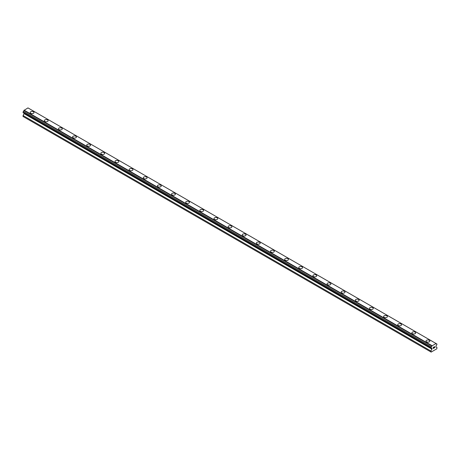 <?xml version="1.0" encoding="UTF-8"?>
<svg xmlns="http://www.w3.org/2000/svg" width="460" height="460" viewBox="0 0 460 460"><rect width="100%" height="100%" fill="white"/><g stroke="black" fill="none" stroke-linecap="round" stroke-linejoin="round"><path stroke-width="0.69" d="M30.182 112.527A1.903 1.098 180 0 1 31.36 111.51A1.903 1.098 180 0 1 33.436 111.751A1.903 1.098 180 0 1 33.994 112.527A1.903 1.098 180 0 1 32.815 113.539A1.903 1.098 180 0 1 30.739 113.304A1.903 1.098 180 0 1 30.182 112.527A1.903 1.098 180 0 1 31.36 111.51A1.903 1.098 180 0 1 33.436 111.751A1.903 1.098 180 0 1 33.994 112.527M44.321 120.687A1.903 1.098 180 0 1 45.494 119.675A1.903 1.098 180 0 1 47.57 119.91A1.903 1.098 180 0 1 48.127 120.687A1.903 1.098 180 0 1 46.954 121.704A1.903 1.098 180 0 1 44.879 121.463A1.903 1.098 180 0 1 44.321 120.687A1.903 1.098 180 0 1 45.494 119.675A1.903 1.098 180 0 1 47.57 119.91A1.903 1.098 180 0 1 48.127 120.687M58.454 128.852A1.903 1.098 180 0 1 59.633 127.834A1.903 1.098 180 0 1 61.709 128.07A1.903 1.098 180 0 1 62.267 128.852A1.903 1.098 180 0 1 61.088 129.864A1.903 1.098 180 0 1 59.012 129.628A1.903 1.098 180 0 1 58.454 128.852A1.903 1.098 180 0 1 59.633 127.834A1.903 1.098 180 0 1 61.709 128.076A1.903 1.098 180 0 1 62.267 128.852M72.594 137.011A1.903 1.098 180 0 1 73.767 135.993A1.903 1.098 180 0 1 75.843 136.235A1.903 1.098 180 0 1 76.4 137.011A1.903 1.098 180 0 1 75.227 138.029A1.903 1.098 180 0 1 73.151 137.787A1.903 1.098 180 0 1 72.594 137.011A1.903 1.098 180 0 1 73.767 135.999A1.903 1.098 180 0 1 75.843 136.235A1.903 1.098 180 0 1 76.4 137.011M86.733 145.176A1.903 1.098 180 0 1 87.906 144.158A1.903 1.098 180 0 1 89.982 144.4A1.903 1.098 180 0 1 90.54 145.176M89.982 144.394A1.903 1.098 180 0 1 90.54 145.17A1.903 1.098 180 0 1 89.361 146.188A1.903 1.098 180 0 1 87.285 145.952A1.903 1.098 180 0 1 86.733 145.17A1.903 1.098 180 0 1 87.906 144.158A1.903 1.098 180 0 1 89.982 144.394M100.866 153.335A1.903 1.098 180 0 1 102.039 152.317A1.903 1.098 180 0 1 104.115 152.559A1.903 1.098 180 0 1 104.673 153.335A1.903 1.098 180 0 1 103.5 154.353A1.903 1.098 180 0 1 101.424 154.111A1.903 1.098 180 0 1 100.866 153.335A1.903 1.098 180 0 1 102.039 152.323A1.903 1.098 180 0 1 104.115 152.559A1.903 1.098 180 0 1 104.673 153.335M115.006 161.494A1.903 1.098 180 0 1 116.179 160.482A1.903 1.098 180 0 1 118.254 160.718A1.903 1.098 180 0 1 118.812 161.5A1.903 1.098 180 0 1 117.633 162.512A1.903 1.098 180 0 1 115.563 162.271A1.903 1.098 180 0 1 115.006 161.494A1.903 1.098 180 0 1 116.179 160.482A1.903 1.098 180 0 1 118.254 160.718A1.903 1.098 180 0 1 118.812 161.494M129.139 169.659A1.903 1.098 180 0 1 130.318 168.642A1.903 1.098 180 0 1 132.388 168.883A1.903 1.098 180 0 1 132.946 169.659A1.903 1.098 180 0 1 131.773 170.671A1.903 1.098 180 0 1 129.697 170.436A1.903 1.098 180 0 1 129.139 169.659A1.903 1.098 180 0 1 130.318 168.642A1.903 1.098 180 0 1 132.388 168.883A1.903 1.098 180 0 1 132.946 169.659M143.278 177.819A1.903 1.098 180 0 1 144.451 176.807A1.903 1.098 180 0 1 146.527 177.042A1.903 1.098 180 0 1 147.085 177.819A1.903 1.098 180 0 1 145.906 178.836A1.903 1.098 180 0 1 143.836 178.595A1.903 1.098 180 0 1 143.278 177.819A1.903 1.098 180 0 1 144.451 176.807A1.903 1.098 180 0 1 146.527 177.042A1.903 1.098 180 0 1 147.085 177.819M157.412 185.984A1.903 1.098 180 0 1 158.591 184.966A1.903 1.098 180 0 1 160.661 185.202A1.903 1.098 180 0 1 161.218 185.984A1.903 1.098 180 0 1 160.045 186.996A1.903 1.098 180 0 1 157.97 186.76A1.903 1.098 180 0 1 157.412 185.984A1.903 1.098 180 0 1 158.591 184.966A1.903 1.098 180 0 1 160.661 185.208A1.903 1.098 180 0 1 161.218 185.984M171.551 194.143A1.903 1.098 180 0 1 172.724 193.125A1.903 1.098 180 0 1 174.8 193.367A1.903 1.098 180 0 1 175.358 194.143A1.903 1.098 180 0 1 174.185 195.161A1.903 1.098 180 0 1 172.109 194.919A1.903 1.098 180 0 1 171.551 194.143A1.903 1.098 180 0 1 172.724 193.131A1.903 1.098 180 0 1 174.8 193.367A1.903 1.098 180 0 1 175.358 194.143M185.685 202.302A1.903 1.098 180 0 1 186.863 201.29A1.903 1.098 180 0 1 188.939 201.526A1.903 1.098 180 0 1 189.497 202.308A1.903 1.098 180 0 1 188.318 203.32A1.903 1.098 180 0 1 186.242 203.084A1.903 1.098 180 0 1 185.685 202.302A1.903 1.098 180 0 1 186.863 201.29A1.903 1.098 180 0 1 188.939 201.532A1.903 1.098 180 0 1 189.497 202.302M199.824 210.467A1.903 1.098 180 0 1 200.997 209.449A1.903 1.098 180 0 1 203.073 209.691A1.903 1.098 180 0 1 203.63 210.467A1.903 1.098 180 0 1 202.458 211.479A1.903 1.098 180 0 1 200.382 211.243A1.903 1.098 180 0 1 199.824 210.467A1.903 1.098 180 0 1 200.997 209.449A1.903 1.098 180 0 1 203.073 209.691A1.903 1.098 180 0 1 203.63 210.467M213.958 218.632A1.903 1.098 180 0 1 215.136 217.614A1.903 1.098 180 0 1 217.212 217.85A1.903 1.098 180 0 1 217.77 218.632M217.212 217.85A1.903 1.098 180 0 1 217.77 218.626A1.903 1.098 180 0 1 216.591 219.644A1.903 1.098 180 0 1 214.515 219.403A1.903 1.098 180 0 1 213.958 218.626A1.903 1.098 180 0 1 215.136 217.614A1.903 1.098 180 0 1 217.212 217.85M228.097 226.791A1.903 1.098 180 0 1 229.27 225.774A1.903 1.098 180 0 1 231.345 226.015A1.903 1.098 180 0 1 231.903 226.791A1.903 1.098 180 0 1 230.73 227.803A1.903 1.098 180 0 1 228.654 227.568A1.903 1.098 180 0 1 228.097 226.791A1.903 1.098 180 0 1 229.27 225.774A1.903 1.098 180 0 1 231.345 226.015A1.903 1.098 180 0 1 231.903 226.791M242.23 234.951A1.903 1.098 180 0 1 243.409 233.933A1.903 1.098 180 0 1 245.485 234.174A1.903 1.098 180 0 1 246.042 234.951A1.903 1.098 180 0 1 244.864 235.968A1.903 1.098 180 0 1 242.788 235.727A1.903 1.098 180 0 1 242.23 234.951A1.903 1.098 180 0 1 243.409 233.939A1.903 1.098 180 0 1 245.485 234.174A1.903 1.098 180 0 1 246.042 234.951M256.37 243.116A1.903 1.098 180 0 1 257.542 242.098A1.903 1.098 180 0 1 259.618 242.334A1.903 1.098 180 0 1 260.176 243.116A1.903 1.098 180 0 1 259.003 244.128A1.903 1.098 180 0 1 256.927 243.892A1.903 1.098 180 0 1 256.37 243.116A1.903 1.098 180 0 1 257.542 242.098A1.903 1.098 180 0 1 259.618 242.339A1.903 1.098 180 0 1 260.176 243.116M270.503 251.275A1.903 1.098 180 0 1 271.682 250.257A1.903 1.098 180 0 1 273.757 250.499A1.903 1.098 180 0 1 274.315 251.275A1.903 1.098 180 0 1 273.136 252.293A1.903 1.098 180 0 1 271.061 252.051A1.903 1.098 180 0 1 270.503 251.275A1.903 1.098 180 0 1 271.682 250.263A1.903 1.098 180 0 1 273.757 250.499A1.903 1.098 180 0 1 274.315 251.275M284.642 259.434A1.903 1.098 180 0 1 285.815 258.422A1.903 1.098 180 0 1 287.891 258.658A1.903 1.098 180 0 1 288.449 259.44A1.903 1.098 180 0 1 287.276 260.452A1.903 1.098 180 0 1 285.2 260.216A1.903 1.098 180 0 1 284.642 259.434A1.903 1.098 180 0 1 285.815 258.422A1.903 1.098 180 0 1 287.891 258.658A1.903 1.098 180 0 1 288.449 259.434M298.781 267.599A1.903 1.098 180 0 1 299.954 266.582A1.903 1.098 180 0 1 302.03 266.823A1.903 1.098 180 0 1 302.588 267.599A1.903 1.098 180 0 1 301.409 268.611A1.903 1.098 180 0 1 299.339 268.375A1.903 1.098 180 0 1 298.781 267.599A1.903 1.098 180 0 1 299.954 266.582A1.903 1.098 180 0 1 302.03 266.823A1.903 1.098 180 0 1 302.588 267.599M312.915 275.758A1.903 1.098 180 0 1 314.094 274.746A1.903 1.098 180 0 1 316.164 274.982A1.903 1.098 180 0 1 316.721 275.758A1.903 1.098 180 0 1 315.548 276.776A1.903 1.098 180 0 1 313.473 276.535A1.903 1.098 180 0 1 312.915 275.758A1.903 1.098 180 0 1 314.094 274.746A1.903 1.098 180 0 1 316.164 274.982A1.903 1.098 180 0 1 316.721 275.758M330.303 283.147A1.903 1.098 180 0 1 330.861 283.923A1.903 1.098 180 0 1 329.682 284.935A1.903 1.098 180 0 1 327.612 284.7A1.903 1.098 180 0 1 327.054 283.923A1.903 1.098 180 0 1 328.227 282.906A1.903 1.098 180 0 1 330.303 283.147M327.054 283.923A1.903 1.098 180 0 1 328.227 282.906A1.903 1.098 180 0 1 330.303 283.142A1.903 1.098 180 0 1 330.861 283.923M341.188 292.083A1.903 1.098 180 0 1 342.366 291.065A1.903 1.098 180 0 1 344.436 291.306A1.903 1.098 180 0 1 344.994 292.083A1.903 1.098 180 0 1 343.821 293.101A1.903 1.098 180 0 1 341.745 292.859A1.903 1.098 180 0 1 341.188 292.083A1.903 1.098 180 0 1 342.366 291.071A1.903 1.098 180 0 1 344.436 291.306A1.903 1.098 180 0 1 344.994 292.083M355.327 300.242A1.903 1.098 180 0 1 356.5 299.23A1.903 1.098 180 0 1 358.576 299.466A1.903 1.098 180 0 1 359.133 300.248A1.903 1.098 180 0 1 357.96 301.26A1.903 1.098 180 0 1 355.885 301.024A1.903 1.098 180 0 1 355.327 300.242A1.903 1.098 180 0 1 356.5 299.23A1.903 1.098 180 0 1 358.576 299.471A1.903 1.098 180 0 1 359.133 300.242M369.46 308.407A1.903 1.098 180 0 1 370.639 307.389A1.903 1.098 180 0 1 372.715 307.631A1.903 1.098 180 0 1 373.267 308.407A1.903 1.098 180 0 1 372.094 309.425A1.903 1.098 180 0 1 370.018 309.183A1.903 1.098 180 0 1 369.46 308.407A1.903 1.098 180 0 1 370.639 307.395A1.903 1.098 180 0 1 372.715 307.631A1.903 1.098 180 0 1 373.267 308.407M383.6 316.566A1.903 1.098 180 0 1 384.773 315.554A1.903 1.098 180 0 1 386.848 315.79A1.903 1.098 180 0 1 387.406 316.572A1.903 1.098 180 0 1 386.233 317.584A1.903 1.098 180 0 1 384.157 317.348A1.903 1.098 180 0 1 383.6 316.566A1.903 1.098 180 0 1 384.773 315.554A1.903 1.098 180 0 1 386.848 315.79A1.903 1.098 180 0 1 387.406 316.566M397.733 324.731A1.903 1.098 180 0 1 398.912 323.714A1.903 1.098 180 0 1 400.988 323.955A1.903 1.098 180 0 1 401.546 324.731A1.903 1.098 180 0 1 400.367 325.743A1.903 1.098 180 0 1 398.291 325.507A1.903 1.098 180 0 1 397.733 324.731A1.903 1.098 180 0 1 398.912 323.714A1.903 1.098 180 0 1 400.988 323.955A1.903 1.098 180 0 1 401.546 324.731M411.872 332.891A1.903 1.098 180 0 1 413.046 331.878A1.903 1.098 180 0 1 415.121 332.114A1.903 1.098 180 0 1 415.679 332.891A1.903 1.098 180 0 1 414.506 333.908A1.903 1.098 180 0 1 412.43 333.667A1.903 1.098 180 0 1 411.872 332.891A1.903 1.098 180 0 1 413.046 331.878A1.903 1.098 180 0 1 415.121 332.114A1.903 1.098 180 0 1 415.679 332.891M426.006 341.055A1.903 1.098 180 0 1 427.185 340.038A1.903 1.098 180 0 1 429.26 340.273A1.903 1.098 180 0 1 429.818 341.055A1.903 1.098 180 0 1 428.639 342.067A1.903 1.098 180 0 1 426.564 341.832A1.903 1.098 180 0 1 426.006 341.055A1.903 1.098 180 0 1 427.185 340.038A1.903 1.098 180 0 1 429.26 340.279A1.903 1.098 180 0 1 429.818 341.055M433.285 347.398L433.285 347.863L433.797 347.099L433.285 347.398M433.285 347.938L433.285 348.404L433.285 347.938M433.285 348.404L433.803 348.105L433.285 348.404M433.216 348.519L433.797 348.18L433.222 348.519L433.222 347.363L433.797 347.024M434.2 347.087L434.734 346.598M434.74 346.938L434.596 347.237L434.734 346.932M434.596 347.237L434.28 347.829L434.596 347.237M434.286 347.829L434.832 347.513L434.28 347.829M434.142 347.984L434.832 347.587L434.142 347.984L434.717 346.828L434.315 346.857L434.717 346.725M431.888 348.507A0.742 0.431 -60 0 0 431.733 348.18A0.742 0.431 -60 0 0 431.371 348.214L430.94 347.961L431.371 346.846A0.742 0.431 -60 0 0 431.888 345.949L436.051 343.545A0.742 0.431 -60 0 0 436.206 343.873A0.742 0.431 -60 0 0 436.569 343.844L437 344.091L436.569 345.213A0.742 0.431 -60 0 0 436.051 346.104L435.925 346.921L437 347.541L436.799 348.824L431.141 352.09L430.94 351.043L432.02 348.553L23.949 112.987M24.075 113.062L23 116.449L430.94 351.975M23.431 112.688L431.371 348.214M435.907 343.43L27.968 107.91L23.949 110.429A0.742 0.431 -60 0 1 23.431 111.32L23 112.441L430.94 347.961M436.569 343.844L436.051 343.545M432.032 345.673L24.092 110.147M431.888 345.949L23.949 110.429M431.371 346.846L23.431 111.32M430.94 347.587L23 112.067M432.02 349.174L24.075 113.654M430.94 351.043L23 115.517"/></g></svg>
